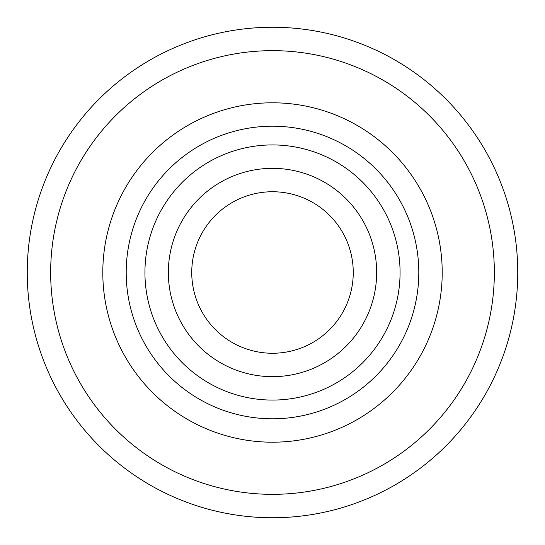 <?xml version="1.0" encoding="UTF-8"?>
<svg xmlns="http://www.w3.org/2000/svg" width="545" height="545" viewBox="0 0 545 545"><rect width="100%" height="100%" fill="white"/><g stroke="black" fill="none" stroke-linecap="round" stroke-linejoin="round"><path stroke-width="0.82" d="M442.206 272.5A169.706 169.706 0 0 0 187.65 125.534A169.706 169.706 0 0 0 187.65 419.466A169.706 169.706 0 0 0 442.206 272.5M494.342 272.5A221.842 221.842 0 0 0 161.579 80.381A221.842 221.842 0 0 0 161.579 464.619A221.842 221.842 0 0 0 494.342 272.5M517.75 272.5A245.25 245.25 0 0 1 149.875 484.893A245.25 245.25 0 0 1 149.875 60.107A245.25 245.25 0 0 1 517.75 272.5M376.663 272.5A104.163 104.163 0 0 1 220.418 362.704A104.163 104.163 0 0 1 220.418 182.296A104.163 104.163 0 0 1 376.663 272.5M400.071 272.5A127.571 127.571 0 0 0 208.715 162.022A127.571 127.571 0 0 0 208.715 382.978A127.571 127.571 0 0 0 400.071 272.5M418.798 272.5A146.298 146.298 0 0 0 199.354 145.801A146.298 146.298 0 0 0 199.354 399.199A146.298 146.298 0 0 0 418.798 272.5M353.255 272.5A80.755 80.755 0 0 1 232.122 342.437A80.755 80.755 0 0 1 232.122 202.563A80.755 80.755 0 0 1 353.255 272.5"/></g></svg>
